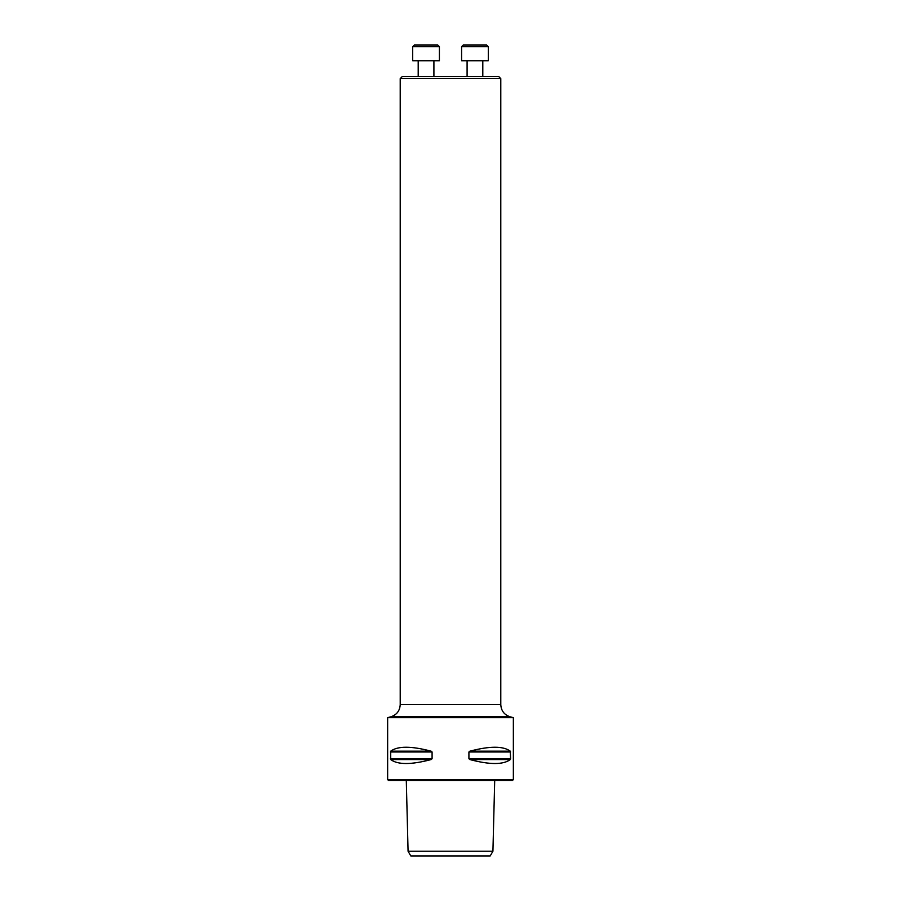 <?xml version="1.0" encoding="UTF-8"?>
<svg xmlns="http://www.w3.org/2000/svg" width="901" height="901" viewBox="0 0 901 901"><rect width="100%" height="100%" fill="white"/><g stroke="black" fill="none" stroke-linecap="round" stroke-linejoin="round"><path stroke-width="1.35" d="M400.213 78.601L402.33 76.484L498.67 76.484L500.787 78.601L400.213 78.601L400.213 704.638C399.841 710.788 396.733 714.831 390.899 716.791L387.644 717.658L513.356 717.658L513.356 779.579L387.644 779.579L387.644 717.658M410.8 855.95L490.2 855.95L492.926 851.231L408.074 851.231L410.8 855.95M510.597 758.755L510.293 759.577C503.254 764.825 489.784 764.825 469.894 759.577L468.914 758.755L468.914 751.986L469.894 751.175C489.784 745.927 503.254 745.927 510.293 751.175L510.597 758.755L468.914 758.755L469.894 759.577L510.293 759.577L510.597 758.755L510.293 759.577M431.106 759.577L390.707 759.577C397.746 764.825 411.216 764.825 431.106 759.577L432.086 758.755L431.106 759.577L432.086 758.755L390.403 758.755L390.707 759.577L390.707 751.175C397.746 745.927 411.216 745.927 431.106 751.175L432.086 751.986L431.106 751.175L390.707 751.175M390.403 751.986L432.086 751.986L432.086 758.755M468.914 751.986L510.597 751.986L510.293 751.175L469.894 751.175L468.914 751.986L469.894 751.175M513.356 779.579L512.421 780.514L388.579 780.514L387.644 779.579M390.899 716.791L510.101 716.791L513.356 717.658M482.801 60.761L482.801 76.484L482.801 60.761M488.308 60.761L461.594 60.761L461.594 46.627L488.308 46.627L488.308 60.761L488.308 46.627L486.731 45.05L488.308 46.627M461.594 46.627L463.159 45.05L486.731 45.05M433.91 60.761L433.91 76.484M439.406 60.761L412.692 60.761L412.692 46.627L439.406 46.627L439.406 60.761M412.692 46.627L414.269 45.05L437.841 45.05L439.406 46.627M400.213 704.638L500.787 704.638L500.787 78.601M406.295 780.514L408.074 851.231M494.705 780.514L492.926 851.231M510.101 716.791C504.267 714.831 501.159 710.788 500.787 704.638M467.09 60.761L467.09 76.484M418.199 60.761L418.199 76.484"/></g></svg>
